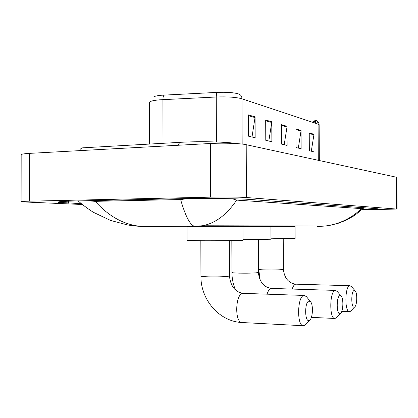 <?xml version="1.0" encoding="UTF-8"?>
<svg xmlns="http://www.w3.org/2000/svg" width="418" height="418" viewBox="0 0 418 418"><rect width="100%" height="100%" fill="white"/><g stroke="black" fill="none" stroke-linecap="round" stroke-linejoin="round"><path stroke-width="0.63" d="M153.578 96.96C154.681 96.197 157.335 95.628 161.547 95.247L217.428 92.378C226.723 92.044 233.74 92.55 238.479 93.909C240.679 94.599 241.855 96.229 242.006 98.805C236.243 97.206 227.664 96.605 216.263 97.002C216.305 94.4 216.691 92.859 217.428 92.378M319.143 124.961L318.103 124.104C317.973 122.035 316.985 120.708 315.135 120.128L315.663 121.199M313.955 134.272L314.043 151.87L309.33 150.741L309.242 132.877L313.955 134.272L313.908 134.883L309.242 133.514M271.778 121.805L271.862 141.77L265.775 140.317L265.691 120.003L271.778 121.805L271.726 122.5L265.696 120.729M255.074 116.868L255.152 137.773L248.47 136.174L248.396 114.893L255.074 116.868L255.017 117.594L248.396 115.65M301.054 130.458L301.143 148.782L296.028 147.554L295.939 128.943L301.054 130.458L301.007 131.095L295.944 129.611M287.046 126.314L287.129 145.427L281.56 144.095L281.476 124.668L287.046 126.314L286.999 126.983L281.481 125.363M311.985 122.072L314.817 121.424M315.663 120.875L314.811 120.149L314.827 123.012M284.198 144.727L286.999 126.983M298.311 148.103L301.007 131.095M252.002 137.02L255.017 117.594M268.826 141.044L271.726 122.5M311.3 151.211L313.908 134.883M82.299 204.506L21.104 201.821C20.216 201.549 23 201.335 29.453 201.178L210.615 197.16C223.238 196.868 240.695 197.05 246.401 197.521L396.577 209.047L361.784 209.878M21.104 201.628L21.166 155.068C20.278 154.32 23.063 153.756 29.511 153.369L210.468 143.499C223.076 142.773 240.512 143.374 246.212 144.696L396.886 177.331M362.129 209.559C372.422 209.329 377.574 209.063 377.585 208.765L249.98 199.449C238.772 198.555 202.265 198.189 176.871 198.775L77.936 200.917C63.029 201.272 56.482 201.748 58.285 202.333L81.296 203.676M232.209 198.754L236.64 200.112C226.728 214.8 215.307 223.353 202.369 225.757L194.506 226.274C190.085 225.135 185.446 216.221 180.602 199.538L188.304 198.587M236.64 200.112L361.465 208.624L363.911 207.84L354.61 215.474L346.026 220.27L338.622 223.16L330.967 225.14L325.23 226.028C339.17 224.236 351.251 218.436 361.465 208.624M180.602 199.538L95.22 201.34C109.265 216.968 125.06 225.365 142.611 226.519L139.732 226.389M89.536 200.666L89.536 200.933L95.22 201.34M322.706 226.028L317.664 226.504L325.23 226.028M202.343 225.767L194.506 226.274L142.632 226.519M340.09 313.62L340.492 313.406C343.282 311.724 343.748 298.395 341.114 296.033L339.991 295.599C336.234 296.028 336.338 315.224 340.09 313.62M336.783 317.252L335.999 318.067L334.703 318.464C329.159 318.553 329.677 290.829 335.21 290.447L337.242 291.461M243.025 239.707L270.969 239.221M309.095 320.512L309.644 320.225C312.868 318.213 313.469 304.409 310.464 301.639L309.001 301.065C304.508 301.608 304.607 322.346 309.095 320.512M306.018 324.06L304.947 325.194L303.233 325.732C296.644 325.779 297.36 295.986 303.933 295.489L304.602 295.463L306.681 296.958M187.055 226.462L187.086 240.407L201.695 240.758C218.786 240.841 242.45 240.538 243.025 240.245L243.025 240.183M354.318 307.157L354.668 306.974C357.155 305.48 357.531 292.95 355.159 290.85L354.218 290.484C350.921 290.823 351.021 308.562 354.318 307.157M351.089 310.658L349.37 311.65C344.474 311.755 344.876 286.011 349.761 285.729L351.428 286.534M270.969 238.798L295.139 238.385M216.393 141.979L216.263 97.002L159.53 99.829C152.309 100.508 148.965 101.506 149.487 102.833L149.545 144.069M164.311 95.058C163.433 95.539 162.968 97.054 162.916 99.609L162.989 143.311M318.286 160.23L318.103 124.104L242.006 98.805L242.163 144.069M79.274 150.652C80.423 148.63 81.865 147.674 83.605 147.779L180.795 142.308M177.927 145.276C178.92 143.134 180.179 142.13 181.694 142.261C200.473 141.159 226.749 141.869 238.443 143.719M295.087 226.598L187.055 226.65M396.577 209.047L396.363 177.06M246.401 197.521L246.212 144.696M210.615 197.16L210.468 143.499M29.453 201.178L29.511 153.369M68.536 201.189L68.536 203.132M363.472 207.657L363.472 208.107M258.35 272.353L257.185 272.714C253.052 273.116 247.116 273.257 239.378 273.132C234.252 272.991 231.771 272.766 231.933 272.442L231.828 240.601M335.435 290.411L271.23 288.42C269.547 288.796 268.152 290.703 267.045 294.147M229.419 275.896L227.951 276.355C223.212 276.826 216.717 276.982 208.467 276.836C203.19 276.674 200.677 276.418 200.933 276.052L200.839 240.752M304.241 295.448L242.842 293.347C235.308 293.786 234.42 322.503 241.975 322.524L242.294 322.539M283.367 269.286L282.427 269.573C278.785 269.923 273.32 270.044 266.031 269.934C261.062 269.814 258.622 269.61 258.711 269.328L258.601 239.603M349.934 285.703L295.704 284.172C294.319 284.48 293.149 286.105 292.203 289.047M315.355 120.212C315.71 120.269 318.662 121.037 319.143 124.731L319.326 160.455M315.663 120.682L315.674 123.294M397.1 209.12L396.886 177.263M58.285 201.951L58.285 202.333M202.369 225.757L325.173 226.034M142.611 226.519L135.024 226.002L127.699 224.983L110.556 220.443L93.12 212.166C86.145 207.511 81.17 203.759 78.197 200.912M231.933 272.552C231.969 278.597 233.16 284.402 235.496 289.972M341.114 296.033L336.976 291.147M340.492 313.406L335.999 318.067M270.969 239.268L270.916 225.913M311.379 317.361L334.703 318.464M258.225 239.603L258.35 272.458C259.515 282.061 263.899 287.37 271.507 288.389M200.933 276.199C200.572 299.596 219.251 321.599 241.975 322.524L303.233 325.732M310.464 301.639L306.242 296.414M309.644 320.225L304.947 325.194M243.025 240.245L242.978 225.851M229.31 240.637L229.419 276.032C230.699 286.45 235.297 292.208 243.213 293.305M258.711 269.411L260.189 280.232M355.159 290.85L351.24 286.32M354.668 306.974L350.456 311.305M295.139 238.422L295.082 225.966M341.799 311.321L349.37 311.65M283.232 238.715L283.367 269.364C284.433 278.273 288.619 283.2 295.913 284.146"/></g></svg>
